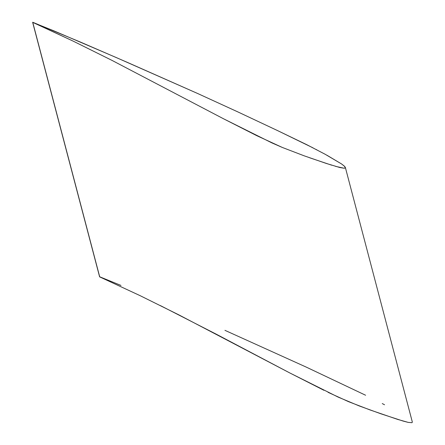 <?xml version="1.0" encoding="UTF-8"?>
<svg xmlns="http://www.w3.org/2000/svg" width="445" height="445" viewBox="0 0 445 445"><rect width="100%" height="100%" fill="white"/><g stroke="black" fill="none" stroke-linecap="round" stroke-linejoin="round"><path stroke-width="0.67" d="M120.979 285.434L99.691 276.779L32.758 22.372M327.014 155.283L341.543 163.949L344.43 166.224L345.309 167.971L344.23 168.26L339.757 167.509L326.241 163.432L304.208 155.833L282.347 147.462L271.873 142.889L223.457 118.743L112.096 60.442L73.38 41.235L32.724 22.25L80.784 42.219L127.96 62.645L197.997 93.656L238.209 112.079L197.997 93.656L116.195 57.522L53.956 30.877L32.646 22.328L99.613 276.857L140.225 295.714L178.84 314.86L289.901 373.005L338.094 397.079L359.148 405.912L381.131 413.878L402.981 421.02L408.171 422.377L411.959 422.7L412.337 422.049L412.009 422.683M412.337 422.049L345.376 167.52L345.309 167.971L345.17 167.086L344.096 165.913L341.543 163.949L325.195 154.287L306.905 144.753L277.786 130.702L313.019 147.857M316.184 149.498L316.768 149.804M140.225 295.714L99.613 276.857L32.646 22.328L73.38 41.235L112.096 60.442L223.457 118.743L256.826 135.697L282.347 147.462L304.208 155.833M365.606 395.243L306.282 367.125L224.936 330.335M384.552 404.761L382.249 403.565M328.048 392.323L348.441 401.629L370.134 409.984L397.557 419.374L408.171 422.377L411.959 422.7M160.384 305.587L216.264 334.184L289.901 373.005L323.91 390.287M309.731 157.803L331.72 165.201M335.575 166.363L344.23 168.26M277.786 130.702L238.209 112.079"/></g></svg>
